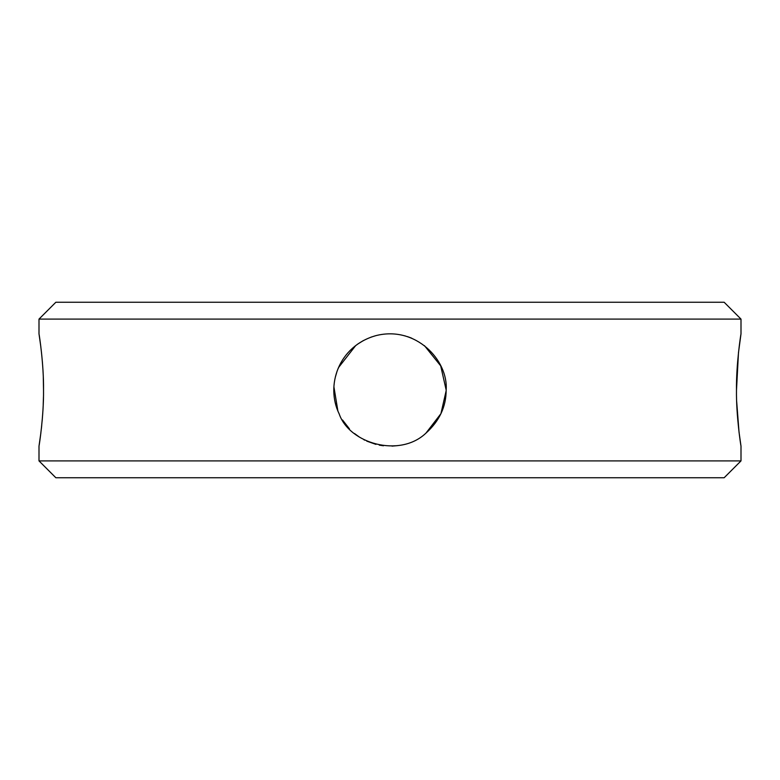 <?xml version="1.0" encoding="UTF-8"?>
<svg xmlns="http://www.w3.org/2000/svg" width="780" height="780" viewBox="0 0 780 780"><rect width="100%" height="100%" fill="white"/><g stroke="black" fill="none" stroke-linecap="round" stroke-linejoin="round"><path stroke-width="1.17" d="M736.476 390.468L738.484 352.619L741 333.84C740.854 334.152 736.144 363.938 736.476 390C736.135 415.915 740.844 445.868 741 446.16L739.021 432.061L736.671 401.495M741 446.16L741 460.902L39 460.902L39 446.16L40.872 432.929M40.804 346.554L39 333.84L39 319.098L741 319.098L741 333.84M446.16 390C446.189 406.673 439.403 421.093 425.802 433.27C399.555 458.075 349.294 443.527 339.183 413.907C325.279 385.583 338.53 345.988 376.038 335.605C415.769 325.543 448.354 360.223 446.16 390L440.71 365.878L424.447 345.647M39 333.84C39.156 334.201 43.846 363.831 43.524 390C43.855 416.14 39.146 445.887 39 446.16M41.369 428.659L41.701 425.597M42.169 420.673L42.764 413M43.212 404.683L43.456 396.981M43.524 390.224L43.3 377.462M42.88 368.921L42.832 368.101M42.822 368.004L42.354 361.559M383.438 445.78L379.265 445.127M375.921 444.366L366.756 441.129M359.59 437.219L354.529 433.543M349.43 428.834L342.508 419.971M335.332 377.149L337.077 371.202M337.779 369.33L341.747 361.276M357.201 344.419L363.402 340.538M741 460.902L724.152 477.75L55.848 477.75L39 460.902M741 319.098L724.152 302.25L55.848 302.25L39 319.098M446.15 390.76L440.924 413.673L425.938 433.154M397.936 445.594L391.999 446.121M364.748 440.164L363.87 439.715M337.867 410.875L333.928 386.938M338.53 367.536L355.777 345.472M370.89 337.194L375.599 335.722M404.606 335.77L405.327 335.975M407.326 336.58L409.988 337.516M410.26 337.623L411.772 338.227"/></g></svg>
